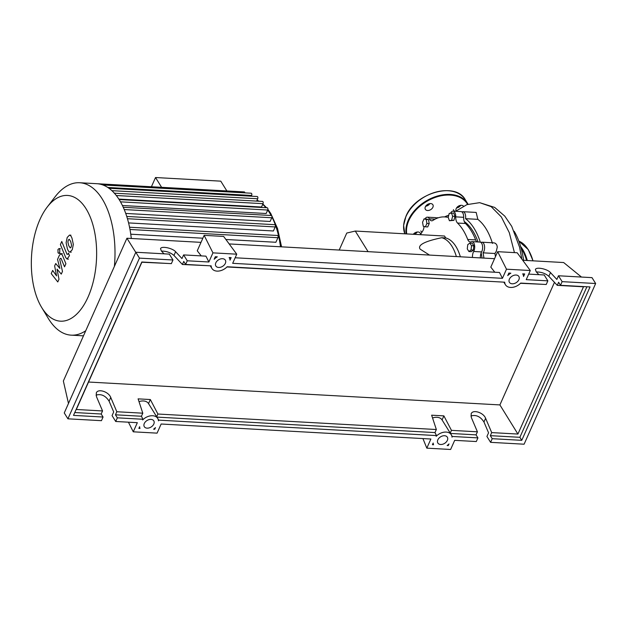 <?xml version="1.0" encoding="UTF-8"?>
<svg xmlns="http://www.w3.org/2000/svg" width="627" height="627" viewBox="0 0 627 627"><rect width="100%" height="100%" fill="white"/><g stroke="black" fill="none" stroke-linecap="round" stroke-linejoin="round"><path stroke-width="0.94" d="M478.072 241.975A62.01 32.032 -86.8 0 0 472.883 231.042A62.01 32.032 -86.8 0 0 464.246 221.472M368.08 251.654L355.266 231.049L346.77 233.048L339.199 250.048M355.266 231.049L444.519 236.018L445.719 237.939L441.753 237.719C424.612 241.285 417.402 245.086 420.121 249.123L429.495 255.071M456.362 256.568A41.758 21.569 -86.8 0 0 441.753 237.719M445.719 237.939A41.758 21.569 93.2 0 1 460.336 256.788M451.456 212.867L452.655 216.284L451.628 220.226L449.402 220.743L448.211 217.326L449.238 213.384L453.76 212.992L454.951 216.409L452.655 216.284M454.951 216.409L453.924 220.351L451.628 220.226M453.924 220.351L449.402 220.743M424.064 218.87L426.235 219.466L426.901 223.439L425.404 226.809L423.233 226.214L422.559 222.248L424.064 218.87L426.368 219.003L428.531 219.599L426.235 219.466M428.531 219.599L429.205 223.565L426.901 223.439M429.205 223.565L427.7 226.935L425.404 226.809M471.52 245.698L471.034 249.938L468.918 251.545L467.272 248.903L467.758 244.663L469.874 243.064L471.52 245.698L473.816 245.823L473.338 250.063L471.034 249.938M473.338 250.063L471.214 251.67L468.918 251.545M473.816 245.823L472.178 243.19L469.874 243.064M482.045 257.995A62.01 32.032 -86.8 0 0 481.136 252.955M457.522 223.055L465.453 223.494A6.96 3.597 93.2 0 1 463.666 217.31L455.735 216.864A6.96 3.597 -86.8 0 0 457.522 223.055A62.473 32.267 93.2 0 1 467.726 239.467A6.96 3.597 -86.8 0 0 470.289 241.975A6.96 3.597 -86.8 0 0 471.238 241.795A5.8 2.994 93.2 0 1 472.021 241.638A5.8 2.994 93.2 0 1 474.568 245.259A5.8 2.994 93.2 0 1 473.675 251.482A6.96 3.597 -86.8 0 0 472.452 257.462M465.453 223.494A62.473 32.267 93.2 0 1 475.658 239.906L467.726 239.467M477.006 241.92A6.96 3.597 93.2 0 1 475.658 239.906M425.051 218.925A5.8 2.994 93.2 0 1 427.355 217.177A5.8 2.994 93.2 0 1 429.299 218.823A6.96 3.597 -86.8 0 0 431.627 220.806A6.96 3.597 -86.8 0 0 432.943 220.414A62.473 32.267 93.2 0 1 444.708 216.918A62.473 32.267 93.2 0 1 446.769 217.169A6.96 3.597 -86.8 0 0 447.004 217.193A6.96 3.597 -86.8 0 0 448.352 216.777M420.466 234.678A62.473 32.267 93.2 0 1 422.574 231.261A6.96 3.597 -86.8 0 0 424.064 226.441M480.392 257.909A6.96 3.597 93.2 0 1 481.607 251.921L473.675 251.482M427.355 217.177L435.287 217.616A5.8 2.994 93.2 0 1 436.674 218.4M450.664 213.047A5.8 2.994 93.2 0 1 453.055 211.142L460.986 211.581A5.8 2.994 93.2 0 1 463.666 217.31M472.021 241.638L479.953 242.077A5.8 2.994 93.2 0 1 482.5 245.698A5.8 2.994 93.2 0 1 481.607 251.921M453.055 211.142A5.8 2.994 93.2 0 1 455.735 216.864M88.062 297.033A62.966 32.518 -86.8 0 0 89.285 214.842A62.966 32.518 -86.8 0 0 47.19 207.082A62.966 32.518 -86.8 0 0 39.909 219.591A62.966 32.518 -86.8 0 0 41.609 307.363A62.966 32.518 -86.8 0 0 88.062 297.033M114.388 266.404A76.329 39.423 -86.8 0 0 79.653 182.739A76.329 39.423 -86.8 0 0 55.051 196.847L47.19 207.082M131.302 238.479A76.329 39.423 -86.8 0 0 129.703 228.016A76.329 39.423 -86.8 0 0 126.936 217.036A76.329 39.423 -86.8 0 0 123.441 207.702A76.329 39.423 -86.8 0 0 119.295 199.825A76.329 39.423 -86.8 0 0 114.522 193.359A76.329 39.423 -86.8 0 0 109.098 188.351A76.329 39.423 -86.8 0 0 102.946 184.989A76.329 39.423 -86.8 0 0 96.785 183.695L79.653 182.739M114.2 193.179L262.556 201.432A1.395 0.721 93.2 0 1 263.16 202.231A1.395 0.721 93.2 0 1 263.011 203.681L261.53 207.028L118.832 199.088M271.13 215.508A70.53 36.429 -86.8 0 0 269.594 212.867A70.53 36.429 -86.8 0 0 267.698 210.037L266.154 213.509L122.422 205.515M124.24 209.551L271.773 217.765L270.119 221.464L125.729 213.431M127.438 218.713L275.198 226.935L273.403 230.979L128.566 222.914M129.977 229.482L277.918 237.711L275.88 242.273L225.9 239.49M202.85 238.213L130.753 234.2M161.609 187.316L155.527 177.527L220.782 181.156L226.864 190.953M155.527 177.527L151.42 186.752M97.687 183.758L244.256 191.917A1.395 0.721 93.2 0 1 244.883 192.873M108.871 188.265L257.235 196.525A1.395 0.721 93.2 0 1 257.83 197.325A1.395 0.721 93.2 0 1 257.689 198.767L256.647 201.102M102.828 184.965L251.192 193.218A1.395 0.721 93.2 0 1 251.788 194.017A1.395 0.721 93.2 0 1 251.646 195.467L251.325 196.196M120.494 201.839L267.698 210.029A1.395 0.721 -86.8 0 0 267.847 208.579A1.395 0.721 -86.8 0 0 267.243 207.78L119.122 199.543M277.918 237.711A1.395 0.721 -86.8 0 0 278.059 236.261A1.395 0.721 -86.8 0 0 277.463 235.462L129.538 227.233M275.198 226.935A1.395 0.721 -86.8 0 0 275.347 225.485A1.395 0.721 -86.8 0 0 274.744 224.685L126.748 216.448M271.773 217.765A1.395 0.721 -86.8 0 0 271.914 216.315A1.395 0.721 -86.8 0 0 271.319 215.516L123.253 207.278M41.609 307.363L48.287 318.406A76.329 39.423 -86.8 0 0 71.172 335.155A76.329 39.423 -86.8 0 0 85.734 330.758M69.166 239.248L68.304 240.157L67.888 242.108L68.766 245.729L70.279 247.947L71.133 247.062L71.556 245.086L70.671 241.442L69.205 239.248M66.109 242.743L67.395 248.801C68.218 250.98 69.064 252.078 69.934 252.093L72.238 249.758L73.335 244.452L72.042 238.37C71.235 236.207 70.389 235.117 69.511 235.101L67.199 237.461L66.109 242.743M70.898 235.18L69.511 235.101M71.227 252.164L69.934 252.093M60.396 244.554L65.71 257.548L67.105 259.061L69.503 255.636L68.461 253.104L67.935 254.28L67.003 254.288L61.759 241.473L60.396 244.554M67.935 254.28L67.003 254.288M59.784 252.422L59.706 249.099L59.009 248.598L57.966 249.507L58.045 252.83L58.742 253.332L59.784 252.422M58.985 279.258L57.041 269.132L61.281 274.101L62.481 271.413L59.722 259.39L60.145 258.434L61.078 258.426L64.526 266.82L65.898 263.748L62.363 255.158L60.968 253.653L59.353 255.338L57.543 259.413L59.871 268.442L55.709 263.544L54.635 265.95L56.563 275.888L52.637 270.441L51.226 273.615L57.786 281.946L58.985 279.258M60.145 258.434L61.078 258.426M514.179 231.277A65.42 33.795 93.2 0 1 523.608 260.315M480.925 242.461A5.8 2.994 93.2 0 1 481.936 242.194A5.8 2.994 93.2 0 1 484.561 246.411A5.8 2.994 93.2 0 1 483.056 252.83L494.93 253.496L495.463 256.639M483.056 252.83A65.42 33.795 93.2 0 1 483.942 258.105M481.936 242.194L494.1 242.868L495.596 243.425L496.858 245.055L497.282 247.054L496.318 251.247L494.93 253.496M461.958 211.965A5.8 2.994 93.2 0 1 462.969 211.691A5.8 2.994 93.2 0 1 465.54 218.674L477.845 219.356C484.122 224.239 489.005 232.264 492.493 243.433M465.54 218.674A65.42 33.795 93.2 0 1 480.321 242.147M444.614 216.918A65.42 33.795 93.2 0 1 448.76 215.233M462.969 211.691L476.175 212.428L477.845 219.356M436.259 218A5.8 2.994 93.2 0 1 437.27 217.734A5.8 2.994 93.2 0 1 437.928 217.914M463.471 206.118A4.405 3.041 148.1 0 0 459.677 205.57A4.405 3.041 148.1 0 0 456.205 208.556A4.405 3.041 148.1 0 0 456.119 210.891M432.889 207.263A4.405 3.041 148.1 0 0 432.865 204.723A4.405 3.041 148.1 0 0 429.087 203.767A4.405 3.041 148.1 0 0 425.349 206.839A4.405 3.041 148.1 0 0 425.38 209.379A4.405 3.041 148.1 0 0 429.158 210.327A4.405 3.041 148.1 0 0 432.889 207.263M420.537 234.561A4.405 3.041 148.1 0 0 420.215 233.126A4.405 3.041 148.1 0 0 413.295 234.279M460.735 205.327A4.405 3.041 -31.9 0 1 456.55 207.929M429.887 203.61A4.405 3.041 -31.9 0 1 428.75 204.857A4.405 3.041 -31.9 0 1 427.246 205.781A4.405 3.041 -31.9 0 1 425.694 206.212M417.237 232.014A4.405 3.041 -31.9 0 1 414.235 234.333M428.75 204.857A21.216 14.633 148.1 0 0 427.246 205.781M429.754 203.806A20.417 14.076 148.1 0 0 425.858 206.189M447.357 440.373A5.565 3.84 -31.9 0 1 442.638 444.245A5.565 3.84 -31.9 0 1 437.865 443.046A5.565 3.84 -31.9 0 1 437.834 439.841A5.565 3.84 -31.9 0 1 442.552 435.961A5.565 3.84 -31.9 0 1 447.325 437.168A5.565 3.84 -31.9 0 1 447.357 440.373M153.811 424.04A5.565 3.84 -31.9 0 1 149.085 427.912A5.565 3.84 -31.9 0 1 144.32 426.713A5.565 3.84 -31.9 0 1 144.288 423.507A5.565 3.84 -31.9 0 1 149.007 419.628A5.565 3.84 -31.9 0 1 153.772 420.835A5.565 3.84 -31.9 0 1 153.811 424.04M518.897 279.673A5.565 3.84 -31.9 0 1 514.179 283.553A5.565 3.84 -31.9 0 1 509.414 282.354A5.565 3.84 -31.9 0 1 509.383 279.148A5.565 3.84 -31.9 0 1 514.101 275.269A5.565 3.84 -31.9 0 1 518.866 276.476A5.565 3.84 -31.9 0 1 518.897 279.673M225.352 263.348A5.565 3.84 -31.9 0 1 220.633 267.22A5.565 3.84 -31.9 0 1 215.86 266.02A5.565 3.84 -31.9 0 1 215.829 262.815A5.565 3.84 -31.9 0 1 220.547 258.935A5.565 3.84 -31.9 0 1 225.32 260.142A5.565 3.84 -31.9 0 1 225.352 263.348M103.063 417.033L73.508 415.387L141.804 262L171.351 263.646L172.981 259.993L139.46 258.128L67.912 418.82L101.433 420.686L103.063 417.033L101.182 414.008L102.546 410.944L96.464 396.64L96.284 392.949C97.93 388.332 108.589 391.64 110.744 397.44L116.826 411.743L115.462 414.808L117.343 417.833L115.713 421.485L112.061 415.607L113.691 411.955L109.09 401.147C105.54 395.668 101.182 393.654 96.025 395.12M164.015 253.817L161.327 250.941L160.536 248.637C161.39 245.8 172.503 248.08 175.615 251.733L181.979 258.559L183.609 254.915L187.261 260.785L185.639 264.437L183.758 261.42L182.386 264.484L173.961 255.448C170.536 252.524 166.374 251.074 161.476 251.098M172.981 259.993L169.329 254.115L135.808 252.25L64.26 412.942L67.912 418.82M102.546 410.944L76.322 409.486L141.882 262.227L168.208 263.473M116.826 411.743L142.791 413.185L141.428 416.25L142.94 419.251L117.343 417.833M156.687 416.736L157.894 414.024L150.339 399.54L138.097 398.858L142.791 413.185M157.894 414.024L436.345 429.519L431.642 415.192L443.885 415.873L451.448 430.357L477.413 431.807L471.332 417.496L471.151 413.804C472.797 409.188 483.456 412.495 485.611 418.295L491.693 432.599L517.918 434.056L499.899 404.917L554.472 282.346M88.548 382.031L499.899 404.917M115.713 421.485L137.337 422.684L133.269 431.815L157.071 433.139L161.139 424.009L430.882 439.018L426.822 448.148L450.617 449.473L454.685 440.342L476.301 441.541L477.931 437.889L452.326 436.47L452.02 437.168A10.204 7.038 148.1 0 0 451.26 434.715A10.204 7.038 148.1 0 0 436.18 436.29L436.494 435.585L158.78 420.137L158.466 420.835A10.204 7.038 148.1 0 0 157.714 418.381A10.204 7.038 148.1 0 0 142.635 419.957L142.94 419.251M141.428 416.25L115.462 414.808M538.883 274.681L536.203 271.797L535.403 269.492C536.257 266.655 547.371 268.936 550.482 272.596L556.847 279.423L558.477 275.77L562.129 281.648L560.507 285.301L558.626 282.275L557.262 285.34L583.486 286.798L517.918 434.056M557.262 285.34L548.829 276.303C545.404 273.388 541.242 271.938 536.344 271.953M520.496 283.294L543.076 284.329M226.943 266.961L502 282.04M182.386 264.484L208.454 265.707M185.639 264.437L211.166 265.864A10.204 7.038 148.1 0 0 211.926 268.466A10.204 7.038 148.1 0 0 227.146 266.749L504.711 282.197A10.204 7.038 148.1 0 0 505.472 284.799A10.204 7.038 148.1 0 0 520.692 283.083L546.227 284.501L547.849 280.849L526.233 279.65L530.293 270.519L506.491 269.195L502.431 278.325L232.68 263.316L236.747 254.186L212.945 252.861L208.877 261.992L187.261 260.785M231.136 257.619L230.015 260.142A10.204 7.038 148.1 0 0 229.263 257.689A10.204 7.038 148.1 0 0 229.137 257.509L231.136 257.619M508.85 273.066L510.848 273.176A10.204 7.038 148.1 0 0 507.729 275.598L508.85 273.066M524.689 273.952L523.561 276.476A10.204 7.038 148.1 0 0 522.808 274.023A10.204 7.038 148.1 0 0 522.691 273.842L524.689 273.952M215.304 256.733L217.303 256.843A10.204 7.038 148.1 0 0 214.175 259.264L215.304 256.733M138.88 428.382L139.625 426.705A10.204 7.038 148.1 0 0 140.009 428.445L138.88 428.382M433.555 444.762L432.434 444.7L433.171 443.038A10.204 7.038 148.1 0 0 433.555 444.762L432.896 443.665M447.153 445.523A10.204 7.038 148.1 0 0 449.01 443.924L448.274 445.585L447.153 445.523M154.712 429.268L153.584 429.205A10.204 7.038 148.1 0 0 155.465 427.59L154.712 429.268L154.273 428.672M139.46 258.128L135.808 252.25M208.877 261.992L205.938 256.153L183.609 254.915M477.931 437.889L476.05 434.872L477.413 431.807M491.693 432.599L490.33 435.663L492.211 438.688L490.588 442.341L486.928 436.463L488.558 432.81L483.958 422.002C480.407 416.524 476.05 414.518 470.893 415.975M547.849 280.849L544.197 274.971L528.694 274.109M490.588 442.341L524.101 444.206L595.65 283.514L562.129 281.648M595.65 283.514L591.998 277.636L558.477 275.77M560.507 285.301L590.054 286.947L521.766 440.334L492.211 438.688M586.911 286.766L519.885 437.309L521.766 440.334M519.885 437.309L490.33 435.663M451.448 430.357L450.241 433.069M476.05 434.872L450.476 433.445M447.882 444.958L448.274 445.585M436.494 435.585L434.981 432.583L436.345 429.519M101.182 414.008L74.778 412.542M150.339 399.54L148.528 403.608A10.204 7.038 148.1 0 0 148.521 403.6A10.204 7.038 148.1 0 0 139.006 401.641M158.78 420.137L158.161 419.291M452.326 436.47L451.706 435.624M432.559 417.974A10.204 7.038 148.1 0 1 442.074 419.933A10.204 7.038 148.1 0 0 442.074 419.933L443.885 415.873M434.981 432.583L156.922 417.112M140.009 428.445L139.335 427.355M212.945 252.861L204.128 235.344L197.254 250.784L201.251 255.894M204.128 235.344L223.635 236.434L236.747 254.186M506.491 269.195L497.673 251.678L490.8 267.118L494.797 272.228M497.673 251.678L517.181 252.767L530.293 270.519M502.431 278.325L499.492 272.486L235.149 257.775M128.425 422.19L133.269 431.815M68.476 403.474L63.358 381.012L126.928 238.236L135.769 252.336M426.822 448.148L422.919 438.571M581.472 277.048L563.657 262.541L522.722 260.26M494.554 258.692L229.168 243.927M201.001 242.359L126.928 238.236M435.083 219.152L429.299 218.823M447.231 217.193L446.769 217.169M280.473 246.779A70.53 36.429 -86.8 0 0 271.946 217.052M265.887 207.709A70.53 36.429 -86.8 0 0 262.713 204.363M258.622 201.212A70.53 36.429 -86.8 0 0 257.015 200.287M116.308 195.514L263.011 203.681M111.888 190.655L257.689 198.767M107.813 187.465L251.646 195.467M521.836 259.061L519.603 247.281L511.726 226.323L504.774 216.119L494.679 207.419L479.671 202.662L491.153 206.628L501.318 216.918L509.304 232.68L514.43 252.61M532.856 260.824A42.918 22.164 -86.8 0 0 528.075 249.515A42.918 22.164 -86.8 0 0 518.882 241.176L528.31 249.632L533.052 260.84M528.404 250.055A42.456 21.929 93.2 0 1 532.966 260.832M520.669 246.568A42.918 22.164 93.2 0 1 522.526 249.201A42.918 22.164 93.2 0 1 527.299 260.518M526.617 260.479A42.456 21.929 -86.8 0 0 521.962 249.546A42.456 21.929 -86.8 0 0 521.178 248.347M406.147 233.879A34.798 23.998 -31.9 0 1 408.295 220.171A34.798 23.998 -31.9 0 1 437.787 195.93A34.798 23.998 -31.9 0 1 467.601 203.454A34.798 23.998 -31.9 0 1 468.055 204.23L465.289 199.739A34.798 23.998 148.1 0 0 435.483 192.215A34.798 23.998 148.1 0 0 405.99 216.464A34.798 23.998 148.1 0 0 404.838 233.808L403.6 225.446L405.959 216.291C415.003 192.92 455.649 181.391 465.289 199.739M467.617 204.378A34.336 23.677 148.1 0 0 438.281 196.47A34.336 23.677 148.1 0 0 408.867 220.477A34.336 23.677 148.1 0 0 406.735 233.918M109.09 401.147L110.744 397.44M173.961 255.448L175.615 251.733M483.958 422.002L485.611 418.295M548.829 276.303L550.482 272.596M447.733 217.091L444.708 216.918M267.878 209.332L270.746 213.462L277.534 228.479L281.554 246.842M266.577 207.749L262.862 204.018M259.045 201.236L257.07 200.162M83.469 335.837L71.172 335.155M68.445 259.139L67.105 259.061M60.082 253.402L58.742 253.332M60.349 248.668L59.009 248.598M62.308 253.723L60.968 253.653M438.304 217.788L437.27 217.734M454.324 211.213L453.423 209.653M420.827 230.932L421.799 232.452M479.663 202.662L466.927 204.621L455.649 211.283M148.521 403.6L157.714 418.381M210.272 265.809L211.926 268.466M503.818 282.142L505.472 284.799M442.074 419.933L451.26 434.715"/></g></svg>
